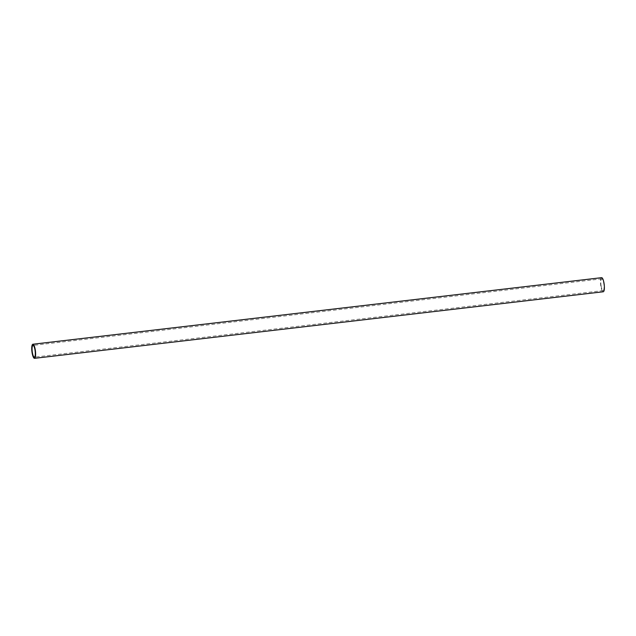 <?xml version="1.0" encoding="UTF-8"?>
<svg xmlns="http://www.w3.org/2000/svg" width="636" height="636" viewBox="0 0 636 636"><rect width="100%" height="100%" fill="white"/><g stroke="black" fill="none" stroke-linecap="round" stroke-linejoin="round"><path stroke-width="0.48" stroke-dasharray="3.18 2.39" d="M601.608 277.67A7.099 1.781 -96.7 0 0 600.829 286.097A7.099 1.781 -96.7 0 0 603.262 291.765M601.1 285.866A5.915 1.479 -96.7 0 0 603.119 290.596A5.915 1.479 -96.7 0 0 603.906 284.546A5.915 1.479 -96.7 0 0 601.743 278.846A5.915 1.479 -96.7 0 0 601.1 285.866M601.743 278.846L32.992 345.404M603.119 290.596L34.368 357.154"/><path stroke-width="0.95" d="M34.503 358.33L603.262 291.765A7.099 1.781 -96.7 0 0 604.2 284.515A7.099 1.781 -96.7 0 0 601.608 277.67L32.857 344.235A7.099 1.781 -96.7 0 0 32.078 352.662A7.099 1.781 -96.7 0 0 34.503 358.33A7.099 1.781 -96.7 0 0 35.449 351.072A7.099 1.781 -96.7 0 0 32.857 344.235M32.349 352.431A5.915 1.479 -96.7 0 0 34.368 357.154A5.915 1.479 -96.7 0 0 35.155 351.112A5.915 1.479 -96.7 0 0 32.992 345.404A5.915 1.479 -96.7 0 0 32.349 352.431"/></g></svg>
